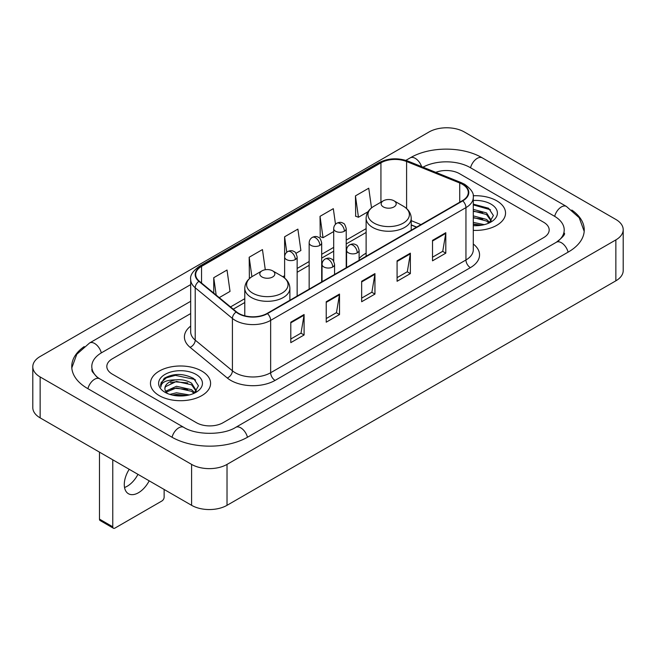 <?xml version="1.0" encoding="UTF-8"?>
<svg xmlns="http://www.w3.org/2000/svg" width="656" height="656" viewBox="0 0 656 656"><rect width="100%" height="100%" fill="white"/><g stroke="black" fill="none" stroke-linecap="round" stroke-linejoin="round"><path stroke-width="0.98" d="M366.122 253.2A33.194 19.163 0 0 0 359.111 258.554M416.519 227.156L411.222 225.016M496.731 200.793A30.061 17.359 0 0 0 473.181 195.759A30.061 17.359 0 0 1 496.731 200.793A30.061 17.359 0 0 1 505.538 213.061A30.061 17.359 0 0 0 496.731 200.793M201.786 371.075A30.061 17.359 0 0 0 169.018 367.311A30.061 17.359 0 0 0 150.462 383.35A30.061 17.359 0 0 0 159.269 395.625A30.061 17.359 0 0 0 192.028 399.389A30.061 17.359 0 0 0 210.592 383.35A30.061 17.359 0 0 0 201.786 371.075A30.061 17.359 0 0 0 169.018 367.311A30.061 17.359 0 0 0 150.462 383.35A30.061 17.359 0 0 0 159.269 395.625A30.061 17.359 0 0 0 192.028 399.389A30.061 17.359 0 0 0 210.592 383.35A30.061 17.359 0 0 0 201.786 371.075M462.406 184.295A20.041 11.57 180 0 1 468.277 192.479A20.041 11.57 180 0 1 462.406 200.662L267.107 313.42A20.041 11.57 180 0 1 236.521 311.871L199.309 281.194A20.041 11.57 180 0 1 195.685 274.561A20.041 11.57 180 0 1 201.556 266.377L380.931 162.819A20.041 11.57 180 0 1 406.597 161.524L459.733 182.999A20.041 11.57 180 0 1 462.406 184.295M462.767 184.09A20.541 11.857 0 0 0 460.02 182.762L406.884 161.286A20.541 11.857 0 0 0 380.578 162.614L201.203 266.172A20.541 11.857 0 0 0 198.899 281.358L236.103 312.043A20.541 11.857 0 0 0 267.459 313.625L462.767 200.867A20.541 11.857 0 0 0 462.767 184.09M290.797 322.186L290.797 342.645L304.089 334.978L304.089 314.519L290.797 322.186M290.797 339.013L301.03 333.109L304.031 315.2A5.01 2.895 -120 0 0 304.089 314.519M300.94 333.158L304.089 334.978M326.229 301.735L326.229 322.186L339.513 314.519L339.513 294.068L326.229 301.735M326.229 318.562L336.462 312.65L339.464 294.741A5.01 2.895 -120 0 0 339.513 294.068M336.372 312.707L339.513 314.519M432.517 240.367L432.517 260.826L445.801 253.159L445.801 232.7L432.517 240.367M432.517 257.193L442.751 251.289L445.752 233.38A5.01 2.895 -120 0 0 445.801 232.7M442.661 251.338L445.801 253.159M397.085 260.826L397.085 281.276L410.369 273.609L410.369 253.159L397.085 260.826M397.085 277.652L407.319 271.74L410.32 253.831A5.01 2.895 -120 0 0 410.369 253.159M407.228 271.797L410.369 273.609M361.661 281.276L361.661 301.735L374.945 294.068L374.945 273.609L361.661 281.276M361.661 298.103L371.895 292.199L374.888 274.29A5.01 2.895 -120 0 0 374.945 273.609M371.804 292.248L374.945 294.068M473.288 230.371A30.061 17.359 0 0 0 505.538 213.061A30.061 17.359 0 0 1 473.288 230.371M196.472 422.726A18.786 10.849 0 0 0 223.04 422.726L543.676 237.611A18.786 10.849 0 0 0 549.179 229.936A18.786 10.849 0 0 0 543.676 222.269L459.528 173.684A18.786 10.849 0 0 0 435.773 172.348A18.786 10.849 0 0 1 459.528 173.684L543.676 222.269A18.786 10.849 0 0 1 549.179 229.936A18.786 10.849 0 0 1 543.676 237.611L223.04 422.726A18.786 10.849 0 0 1 196.472 422.726L112.324 374.141L196.472 422.726M190.675 313.568L112.324 358.807A18.786 10.849 0 0 0 106.821 366.474A18.786 10.849 0 0 0 112.324 374.141A18.786 10.849 0 0 1 106.821 366.474A18.786 10.849 0 0 1 112.324 358.807L190.675 313.568M219.243 297.627L230.026 291.403L227.025 270.026L213.741 277.701L213.741 293.093M335.503 224.254L333.314 208.665L320.03 216.332L320.243 236.668M371.509 207.895L368.746 188.206L355.454 195.882L355.675 216.209M265.286 269.739L262.457 249.575L249.173 257.242L249.387 277.578M295.971 253.331L300.883 250.494L297.881 229.116L284.597 236.791L284.622 257.234M284.597 236.791L286.77 252.273M320.03 216.332L323.031 237.71L333.691 231.552M323.031 237.71L320.03 236.586M355.454 195.882L358.455 217.251L368.065 211.708M358.455 217.251L355.454 216.136M250.231 277.898L249.173 277.496M249.173 257.242L251.904 276.709M213.741 277.701L216.185 295.11M557.961 241.244A33.817 19.524 0 0 0 564.209 229.936A33.817 19.524 0 0 0 554.304 216.127L470.163 167.551A33.817 19.524 0 0 0 422.989 167.182M190.675 301.293L101.696 352.666A33.817 19.524 0 0 0 91.791 366.474A33.817 19.524 0 0 0 98.039 377.782M191.601 464.399A25.051 14.465 0 0 0 227.025 464.399L615.861 239.907A25.051 14.465 0 0 0 623.2 229.682A25.051 14.465 0 0 0 615.861 219.457L464.399 132.012A25.051 14.465 0 0 0 428.975 132.012L40.139 356.503A25.051 14.465 0 0 0 32.8 366.729A25.051 14.465 0 0 0 40.139 376.954L191.601 464.399L191.601 505.317A25.051 14.465 0 0 0 227.025 505.317L615.861 280.817A25.051 14.465 0 0 0 623.2 270.592L623.2 229.682M32.8 366.729L32.8 407.638A25.051 14.465 0 0 0 40.139 417.872L191.601 505.317M84.206 346.589A53.866 31.094 0 0 0 71.75 366.474A53.866 31.094 0 0 0 87.527 388.467L171.667 437.044A53.866 31.094 0 0 0 247.845 437.044L568.473 251.929A53.866 31.094 0 0 0 584.25 229.936A53.866 31.094 0 0 0 571.794 210.051M416.462 227.189L411.222 225.074M473.288 222.384L484.292 224.647M473.288 224.008L481.594 225.213M473.288 215.89L486.547 219.416L489.77 222.491M473.288 217.513L486.547 221.039L488.925 223.056M473.288 209.395L486.547 212.921L491.131 220.137L491.024 221.326M473.288 211.019L486.547 214.545L491.082 220.949M473.288 225.656A21.919 12.653 0 0 0 490.975 222.015A21.919 12.653 0 0 0 490.975 204.114A21.919 12.653 0 0 0 473.288 200.474M489.187 222.933L493.402 215.521L488.597 208.231L473.288 204.155M473.288 204.893L490.532 209.781M473.288 211.388L482.701 212.61M473.288 217.882L482.701 219.104M473.288 224.377L481.356 225.254M383.358 206.927A7.519 4.338 0 0 0 393.985 206.927A7.519 4.338 0 0 0 393.985 200.793L403.317 206.181A20.713 11.956 0 0 1 403.317 223.089A20.713 11.956 0 0 1 374.027 223.089A20.713 11.956 0 0 1 374.027 206.181C368.926 209.207 366.294 213.233 366.122 218.251A22.55 13.013 0 0 0 372.731 227.452A22.55 13.013 0 0 0 397.298 230.272A22.55 13.013 0 0 0 411.222 218.251C411.05 213.233 408.417 209.207 403.317 206.181L393.985 200.793A7.519 4.338 0 0 0 383.358 200.793A7.519 4.338 0 0 0 383.358 206.927M262.015 276.988A7.519 4.338 0 0 0 272.642 276.988A7.519 4.338 0 0 0 272.642 270.846L281.973 276.233A20.713 11.956 0 0 1 281.973 293.15A20.713 11.956 0 0 1 252.683 293.15A20.713 11.956 0 0 1 252.683 276.233C247.583 279.267 244.95 283.285 244.778 288.304A22.55 13.013 0 0 0 251.387 297.512A22.55 13.013 0 0 0 275.955 300.333A22.55 13.013 0 0 0 289.878 288.304C289.706 283.285 287.074 279.267 281.973 276.233L272.642 270.846A7.519 4.338 0 0 0 262.015 270.846A7.519 4.338 0 0 0 262.015 276.988M137.957 474.345A20.041 11.57 -60 0 1 127.215 486.244A20.041 11.57 -60 0 1 124.533 487.498M129.216 469.294A20.041 11.57 120 0 0 128.437 493.73A20.041 11.57 120 0 0 138.457 492.738A20.041 11.57 120 0 0 149.199 480.832M112.766 526.793A3.132 1.804 120 0 0 113.414 528.228L100.13 520.552A3.132 1.804 -60 0 1 99.482 519.117L112.766 526.793L112.766 459.799M99.482 452.132L99.482 519.117M113.414 528.228A3.132 1.804 120 0 0 114.98 528.072L161.925 500.971A3.132 1.804 120 0 0 164.139 497.133L164.139 489.458M169.838 394.395L176.472 392.78L189.346 394.937M172.43 395.109L176.472 394.404L186.648 395.502M165.615 391.222L176.472 386.286L191.601 389.705L194.816 392.78M166.157 392.108L176.472 387.909L191.601 391.329L193.979 393.346M194.242 393.223L198.456 385.81L193.651 378.52C183.344 373.198 173.52 373.141 164.172 378.34L160.564 384.949L160.909 387.073C161.105 382.309 166.009 379.914 175.603 379.881A15.654 9.036 0 0 0 164.869 388.467A15.654 9.036 0 0 0 165.632 391.247L167.501 393.526M175.603 379.881C181.605 379.25 186.944 380.365 191.601 383.211L196.185 390.427L196.07 391.616M164.869 388.639L165.402 386.72L176.472 381.415L191.601 384.834L196.136 391.23M196.029 374.404A21.919 12.653 0 0 0 165.025 374.404A21.919 12.653 0 0 0 165.025 392.296A21.919 12.653 0 0 0 196.029 392.296A21.919 12.653 0 0 0 196.029 374.404M160.564 385.097L161.245 382.423L166.411 377.799L175.357 375.355L194.643 379.422L195.578 380.07M170.519 382.751L175.357 381.849L187.755 382.899M170.519 389.246L175.357 388.344L187.755 389.393M172.848 395.207L175.357 394.838L186.411 395.543M473.288 244.024A31.316 18.081 180 0 1 470.385 267.656L275.077 380.406A6.265 3.616 60 0 1 270.649 372.739L465.949 259.981A25.051 14.465 0 0 0 473.288 249.756L473.288 197.39A25.051 14.465 180 0 1 465.949 207.616A6.265 3.616 -120 0 0 462.767 200.867M275.077 380.406A31.316 18.081 180 0 1 230.789 380.406A31.316 18.081 180 0 1 227.279 377.995L190.076 347.319A31.316 18.081 180 0 1 190.675 326.098M235.217 372.739A25.051 14.465 0 0 0 270.649 372.739L270.649 320.374A25.051 14.465 180 0 1 232.413 318.439L195.209 287.763A25.051 14.465 180 0 1 190.675 279.464L190.675 331.829A25.051 14.465 0 0 0 195.209 340.128L232.413 370.804A25.051 14.465 0 0 0 235.217 372.739M473.288 197.39C474.124 193.479 471.246 189.108 464.653 184.295L461.365 182.696A6.265 2.936 112 0 0 460.02 182.762M461.365 182.696L408.229 161.212C397.848 157.547 387.999 158.08 378.684 162.811A6.265 3.616 60 0 1 380.578 162.614M201.203 266.172A6.265 3.616 -120 0 0 199.309 266.377C192.807 271.043 189.928 275.413 190.675 279.464M198.899 281.358A6.265 4.19 129.5 0 0 195.209 287.763L195.209 340.128A6.265 4.19 -50.5 0 1 190.076 347.319M408.229 161.212A6.265 2.936 112 0 0 406.884 161.286M236.103 312.043A6.265 4.19 129.5 0 0 232.413 318.439L232.413 370.804A6.265 4.19 -50.5 0 1 227.279 377.995M267.459 313.625A6.265 3.616 60 0 1 270.649 320.374L465.949 207.616L465.949 259.981A6.265 3.616 60 0 0 470.385 267.656M201.556 266.377L201.556 283.048M459.733 182.999L459.733 202.204M406.597 161.524L406.597 208.542M420.947 224.598L411.222 220.662M380.931 162.819L380.931 202.196M366.122 228.641L346.22 240.129M333.691 247.361L321.686 254.298M309.156 261.523L297.152 268.46M284.622 275.692L282.81 276.742M244.778 298.693L230.518 306.926M361.661 281.932L374.888 274.29M397.085 261.473L410.32 253.831M432.517 241.023L445.752 233.38M326.229 302.383L339.464 294.741M290.797 322.834L304.031 315.2M247.468 437.257A10.02 5.789 -120 0 0 235.742 427.343C223.425 435.313 196.087 435.313 183.762 427.343L99.622 378.766L96.662 376.798L92.209 371.542L91.791 369.541M172.044 437.257A10.02 5.789 -60 0 1 178.752 427.843A10.02 5.789 -60 0 1 183.762 427.343M87.904 388.68A10.02 5.789 -60 0 1 94.612 379.258A10.02 5.789 -60 0 1 99.622 378.766M71.807 367.885L76.793 354.256L89.601 342.965A10.02 5.789 60 0 1 101.319 352.887M405.859 160.376L410.238 157.85A10.02 5.789 60 0 1 421.619 166.632M410.238 157.85C429.778 146.222 462.71 146.222 482.258 157.85A10.02 5.789 120 0 0 477.248 158.35A10.02 5.789 120 0 0 470.541 167.772M584.193 231.347L579.207 217.726L566.399 206.427A10.02 5.789 120 0 0 561.388 206.927A10.02 5.789 120 0 0 554.681 216.349M568.096 252.142A10.02 5.789 -120 0 0 556.378 242.228L235.742 427.343M227.025 505.317L227.025 464.399M40.139 417.872L40.139 376.954M615.861 280.817L615.861 239.907M357.274 252.822A6.265 3.616 0 0 0 359.111 250.264C358.119 246.64 357.126 244.868 356.134 244.934C354.322 243.655 352.182 243.63 349.714 244.844A6.265 3.616 60 0 1 352.846 245.147A6.265 3.616 -120 0 1 357.274 252.822A6.265 3.616 0 0 1 348.418 252.822A6.265 3.616 0 0 1 346.581 250.264C346.68 247.894 347.721 246.082 349.714 244.844M332.74 266.984A6.265 3.616 0 0 0 334.576 264.434C333.584 260.809 332.592 259.03 331.6 259.104C329.788 257.824 327.647 257.792 325.179 259.005A6.265 3.616 60 0 1 328.312 259.317A6.265 3.616 -120 0 1 332.74 266.984A6.265 3.616 0 0 1 323.884 266.984A6.265 3.616 0 0 1 322.047 264.434C322.137 262.056 323.187 260.252 325.179 259.005M344.384 231.215A6.265 3.616 0 0 0 346.22 228.657C345.228 225.041 344.236 223.261 343.252 223.327C341.432 222.056 339.291 222.023 336.823 223.237A6.265 3.616 60 0 1 339.956 223.548A6.265 3.616 -120 0 1 344.384 231.215A6.265 3.616 0 0 1 335.528 231.215A6.265 3.616 0 0 1 333.691 228.657C333.789 226.287 334.831 224.475 336.823 223.237M319.849 245.385A6.265 3.616 0 0 0 321.686 242.827C320.694 239.202 319.702 237.423 318.709 237.497C316.897 236.217 314.757 236.185 312.289 237.398A6.265 3.616 60 0 1 315.421 237.71A6.265 3.616 -120 0 1 319.849 245.385A6.265 3.616 0 0 1 310.993 245.385A6.265 3.616 0 0 1 309.156 242.827C309.255 240.449 310.296 238.645 312.289 237.398M295.315 259.546A6.265 3.616 0 0 0 297.152 256.988C296.159 253.372 295.167 251.592 294.175 251.658C292.363 250.387 290.223 250.354 287.754 251.568A6.265 3.616 60 0 1 290.887 251.879A6.265 3.616 -120 0 1 295.315 259.546A6.265 3.616 0 0 1 286.459 259.546A6.265 3.616 0 0 1 284.622 256.988C284.72 254.618 285.762 252.806 287.754 251.568M378.684 162.811L199.309 266.377M366.122 232.454L346.22 243.942M333.691 251.174L321.686 258.111M309.156 265.336L297.152 272.273M244.778 302.506L233.241 309.173M416.658 227.074L411.222 224.877M89.601 342.965L190.675 284.614M564.209 233.003C565.603 234.02 562.996 237.095 556.378 242.228M482.258 157.85L566.399 206.427M411.222 230.215L411.222 218.251M366.122 256.25L366.122 218.251M383.358 200.793L374.027 206.181M289.878 300.276L289.878 288.304M244.778 315.807L244.778 288.304M262.015 270.846L252.683 276.233M359.111 260.301L359.111 250.264M346.581 267.533L346.581 250.264M334.576 274.47L334.576 264.434M322.047 281.703L322.047 264.434M346.22 267.746L346.22 228.657M333.691 261.227L333.691 228.657M321.686 281.908L321.686 242.827M309.156 289.14L309.156 242.827M297.152 296.069L297.152 256.988M284.622 278.062L284.622 256.988"/></g></svg>
